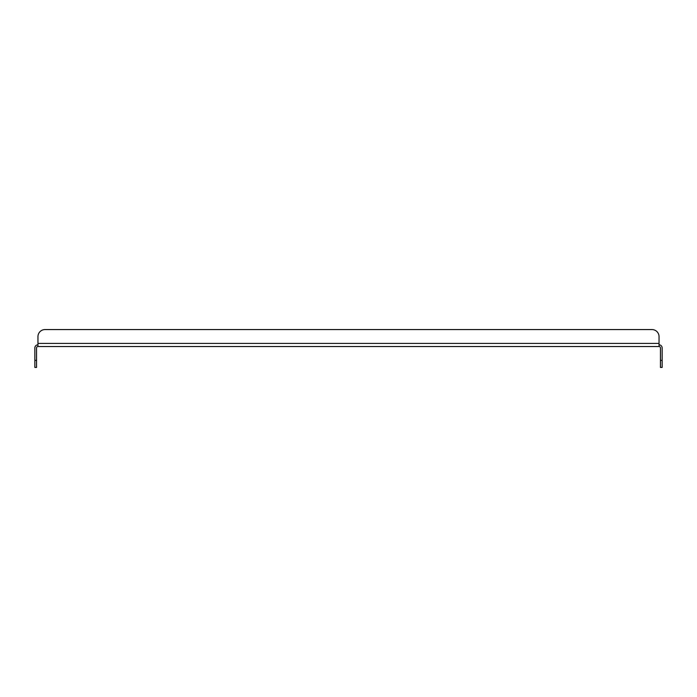 <?xml version="1.0" encoding="UTF-8"?>
<svg xmlns="http://www.w3.org/2000/svg" width="697" height="697" viewBox="0 0 697 697"><rect width="100%" height="100%" fill="white"/><g stroke="black" fill="none" stroke-linecap="round" stroke-linejoin="round"><path stroke-width="1.05" d="M34.85 367.432L34.85 360.366L36.549 360.366L36.549 367.432L34.85 367.432M37.96 344.823A3.11 3.11 0 0 0 34.85 347.934L34.85 360.366M660.451 360.366L662.15 360.366L662.15 367.432L660.451 367.432L660.451 347.934A1.411 1.411 0 0 0 659.04 346.522L37.96 346.522A1.411 1.411 0 0 0 36.549 347.934L36.549 360.366M662.15 360.366L662.15 347.934A3.11 3.11 0 0 0 659.04 344.823M659.04 346.522L659.04 336.634A7.066 7.066 0 0 0 651.974 329.568L45.026 329.568A7.066 7.066 0 0 0 37.96 336.634L37.96 343.412L37.96 336.634M37.96 346.522L37.96 343.412L659.04 343.412M45.026 329.568L651.974 329.568"/></g></svg>
